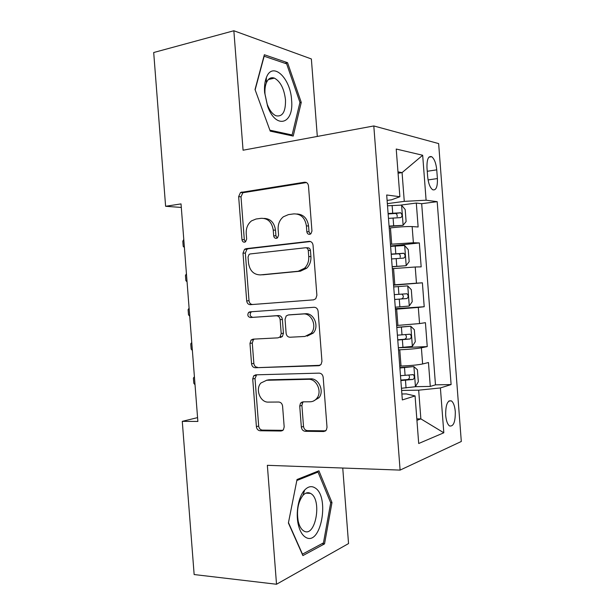 <?xml version="1.0" encoding="UTF-8"?>
<svg xmlns="http://www.w3.org/2000/svg" width="615" height="615" viewBox="0 0 615 615"><rect width="100%" height="100%" fill="white"/><g stroke="black" fill="none" stroke-linecap="round" stroke-linejoin="round"><path stroke-width="0.92" d="M309.614 234.353L310.921 233.754L311.951 231.071L308.484 185.907C308.069 183.362 306.739 182.132 304.51 182.225L240.496 192.495L238.651 196.608L241.972 239.65C242.249 241.349 243.094 242.202 244.532 242.202L245.562 241.772L246.653 239.074L246.223 233.492C245.992 228.096 247.768 223.891 251.535 220.862L256.032 219.017L261.16 218.317C267.902 218.202 271.93 222.123 273.237 230.071L273.675 235.76C273.959 237.505 274.844 238.374 276.343 238.366L277.503 237.859L278.572 235.161L278.134 229.449C277.895 224.144 279.633 219.932 283.346 216.795L288.412 214.62L293.778 213.889C300.827 213.751 305.025 217.748 306.385 225.874L306.831 231.701C307.123 233.477 308.054 234.361 309.614 234.353M455.292 411.573C454.777 406.123 453.493 402.564 451.433 400.911C447.505 400.034 445.583 404.824 445.675 415.286C446.19 420.752 447.474 424.296 449.511 425.941C453.493 426.756 455.415 421.967 455.292 411.573M273.006 77.767L273.398 78.359M301.342 427.094C301.75 429.624 303.057 431.03 305.255 431.307L323.651 431.53L326.327 430.108L327.019 427.34L323.175 377.272C322.752 374.704 321.414 373.32 319.162 373.128L255.771 374.835L253.718 375.796L252.719 378.971L256.401 426.679C256.786 429.132 258.016 430.492 260.084 430.761L281.009 431.015L283.4 429.824L284.184 426.941L282.585 406.123C282.177 403.625 280.909 402.264 278.779 402.033L268.34 402.11C260.191 402.61 254.994 389.034 260.96 382.984L266.656 380.27L308.392 379.309C316.571 378.663 322.414 391.601 316.879 398.266C315.103 400.542 312.851 401.71 310.121 401.787L302.987 401.841L300.543 403.086L299.728 406.038L301.342 427.094L303.518 426.433C303.925 428.947 305.225 430.346 307.423 430.623L325.658 430.838M317.309 136.43L311.367 58.955L233.854 30.75L243.063 150.214L373.805 125.952L400.104 470.098L267.356 465.317L276.519 584.25L194.148 574.548L182.278 421.352L197.869 421.444L181.025 203.903L165.612 206.286L181.302 207.439M233.854 30.75L153.696 52.521L165.612 206.286M313.542 299.859L315.741 298.775L316.886 295.331L313.043 245.201C312.62 242.648 311.29 241.38 309.045 241.38L246.046 248.675L244.539 249.313L243.01 253.119L246.692 300.889C247.084 303.326 248.306 304.586 250.359 304.679L313.542 299.859M318.109 311.259L321.953 361.359L321.068 364.441L318.593 365.717L255.225 367.739C253.165 367.555 251.935 366.248 251.55 363.803L249.974 343.37L251.097 340.034L253.019 339.149L278.026 337.858L280.125 336.851L281.201 333.538L280.132 319.677C279.725 317.186 278.457 315.879 276.327 315.779L250.336 317.525C247.753 316.717 247.184 315.018 248.637 312.412L249.898 311.851L314.111 307.277C316.356 307.369 317.686 308.699 318.109 311.259M415.402 386.674L430.285 386.428L428.463 362.527L422.62 363.965L421.39 347.813C416.486 348.682 409.275 349.343 399.773 349.797L398.512 349.85M398.359 347.79L427.248 346.591L425.426 322.683L419.545 323.575L418.308 307.415L395.414 309.26M395.368 308.661L424.212 306.739L422.39 282.815L393.577 285.175M393.554 284.899L416.463 283.169L415.225 267.002L421.167 266.872L419.345 242.94L413.38 242.748L390.448 244.278M390.587 246.015L419.345 242.94M422.62 363.965C417.723 364.972 410.52 365.664 401.011 366.04L399.758 366.079M419.545 323.575L396.652 325.496M415.225 267.002L392.316 268.647M426.987 167.818L427.663 176.736C428.363 183.378 430.031 187.713 432.652 189.743C436.05 190.688 437.634 186.96 437.403 178.565L436.742 169.848C436.043 163.175 434.351 158.793 431.676 156.71C428.34 155.741 426.772 159.446 426.987 167.818M373.805 125.952L438.641 143.587L461.304 441.485L400.104 470.098M430.285 386.428L435.482 384.844L451.11 384.567L437.188 201.666L426.095 200.206L404.27 201.374L387.35 203.642M451.11 384.567L440.401 387.942L443.815 432.783L418.7 443.5L415.071 395.922L402.341 399.935L386.689 194.986L399.873 196.731L396.229 149.038L422.674 155.257L426.095 200.206M435.482 384.844L421.682 203.703L416.309 203.042L418.131 226.981L412.142 226.574C407.153 226.405 399.927 226.835 390.456 227.881L389.21 228.027M416.463 283.169L422.39 282.815M424.212 306.739L418.308 307.415M427.248 346.591L421.39 347.813M416.824 418.861L420.86 418.877L418.677 390.179L401.61 390.425M404.27 201.374L402.072 172.607L397.974 171.846M398.074 173.222L402.072 172.607L422.674 155.257M387.104 200.405L391.547 199.798L399.873 196.731M276.519 584.25L348.544 543.568L342.747 468.03M197.576 417.623L182.278 421.352M416.932 420.337L420.86 418.877L443.815 432.783M401.887 393.977L406.369 393.923L415.071 395.922M301.927 402.041L301.98 402.71M400.88 205.079L416.309 203.042M421.682 203.703L437.188 201.666M418.677 390.179L440.401 387.942M255.025 89.529L270.231 131.141L293.201 136.076L301.258 102.421L287.559 62.684L264.35 54.743L255.025 89.529M324.528 543.898L331.977 502.555L318.916 470.806L297.03 479.516L288.397 522.981L302.888 555.591L324.528 543.898L321.976 543.675M284.999 63.299L287.559 62.684M299.874 102.713L301.258 102.421M330.562 502.47L331.977 502.555M310.36 234.131L309.014 231.801L308.569 225.997C307.392 218.41 303.526 214.404 296.968 213.982M264.15 218.402C270.539 218.702 274.328 222.622 275.505 230.179L275.943 235.845L277.173 238.09M306.47 182.555L242.84 192.741L241.003 196.838L244.309 239.719L245.423 241.872M310.452 241.526L248.368 248.714L246.869 249.344L245.347 253.126L249.014 300.72C249.406 303.149 250.62 304.402 252.673 304.494L313.727 299.843M308.269 250.443C307.977 248.66 307.054 247.768 305.494 247.76L250.174 253.949L249.09 254.41L248.045 257.055L248.498 262.943C249.736 270.754 253.688 274.736 260.337 274.897L298.183 271.246L304.533 268.255C307.577 265.18 308.984 261.29 308.745 256.578L308.269 250.443L310.452 250.466C310.16 248.691 309.237 247.807 307.677 247.799L306.055 247.768M261.421 274.867L260.337 274.897M310.452 250.466L310.921 256.578C311.159 261.275 309.76 265.15 306.716 268.209L300.389 271.192L262.636 274.828M320.061 365.31L255.225 367.739M254.31 339.088L253.403 339.718L252.281 343.047L253.849 363.396C254.233 365.833 255.456 367.14 257.516 367.316M280.271 337.543L282.362 336.543L283.438 333.238L282.377 319.431C281.97 316.948 280.701 315.656 278.572 315.549L250.336 317.525M251.804 311.713L250.951 312.205C249.506 314.795 250.067 316.494 252.65 317.294M304.917 336.459L311.052 333.384C317.44 326.788 311.767 312.889 303.187 313.973L288.258 314.972L286.198 315.956L285.053 319.362L286.121 333.269C286.529 335.775 287.812 337.097 289.973 337.235L304.917 336.459M307.093 336.144L313.22 333.084C319.585 326.511 313.927 312.666 305.371 313.742L303.187 313.973M290.28 314.765L305.371 313.742M303.426 401.841L302.726 402.51L301.904 405.454L303.518 426.433M313.227 401.157L319.024 397.705C324.536 391.063 318.716 378.179 310.56 378.832L308.392 379.309M266.433 380.278L268.924 379.793L310.56 378.832M256.655 374.812L255.01 378.502L258.677 426.034C259.069 428.478 260.291 429.831 262.351 430.1L282.9 430.339M389.087 226.458L403.048 225.328L406.108 221.554L405.185 209.531L401.503 205.133L387.512 205.794M403.048 225.328L389.064 226.082M388.472 218.371L400.726 217.602C402.425 216.342 402.418 214.743 400.703 212.798L388.103 213.505M388.134 213.951L395.553 213.451C396.806 213.935 397.336 215.027 397.136 216.726M184.408 247.53L183.201 246.331L182.809 241.188L183.777 239.45M291.579 100.037C290.549 77.944 272.43 60.8 266.349 77.628C264.781 81.703 264.204 86.669 264.619 92.534L267.563 106.111C275.858 130.019 294.178 124.099 291.579 100.037M285.491 99.799C284.138 88.691 280.44 81.464 274.398 78.128C270.9 76.944 268.209 78.543 266.326 82.933C265.142 86.008 264.704 89.744 265.019 94.157L267.233 104.35C269.562 110.408 272.491 114.213 276.012 115.781C282.577 117.027 285.737 111.699 285.491 99.799M272.852 77.751L273.283 78.389M255.14 89.852L264.158 56.226L286.651 63.86L299.951 102.374L292.117 134.985L269.877 130.172M289.996 135.392L292.117 134.985M315.018 487.887C311.567 485.719 308.115 486.434 304.656 490.047C298.552 496.405 295.469 512.756 298.306 524.633C299.828 531.037 302.28 535.258 305.655 537.31C320.984 546.85 330.032 496.42 315.018 487.887M310.89 493.607L310.537 493.399C308 492.046 305.494 492.692 303.018 495.313C298.044 501.963 296.453 510.642 298.229 521.366C299.367 526.171 301.212 529.361 303.756 530.937L303.764 530.945C315.364 538.371 322.398 500.018 310.89 493.607M296.837 480.515L318.017 472.051L330.701 502.809L323.459 542.884L302.465 554.153L288.466 522.627M315.995 471.966L318.017 472.051M392.17 266.802L406.131 265.703L409.16 261.636L408.245 249.613L404.585 245.516L390.61 246.369M406.131 265.703L392.162 266.656M391.571 258.946L403.817 258.085C405.485 256.786 405.5 255.194 403.855 253.288L391.202 254.08M391.217 254.295L398.728 253.811C399.996 254.379 400.473 255.532 400.157 257.278M187.068 281.87L185.853 280.571L185.453 275.435L186.437 273.79M395.26 307.208L409.206 306.062L412.219 301.696L411.304 289.68L407.668 285.883L393.708 286.936M394.669 299.505L406.907 298.544C408.545 297.222 408.583 295.623 407.007 293.755L394.3 294.639M401.895 294.147C403.901 296.015 403.794 297.614 401.572 298.936L394.669 299.467M189.72 316.195L188.505 314.803L188.105 309.668L189.097 308.123M398.351 347.744L412.288 346.406L415.271 341.74L414.356 329.732L410.751 326.242L396.806 327.48M410.751 326.242L396.79 327.28M397.767 340.041L409.99 338.996C411.604 337.635 411.658 336.036 410.159 334.206L397.398 335.183M405.354 334.575C406.953 336.582 406.723 338.135 404.647 339.249L397.744 339.772M192.38 350.512L191.157 349.02L190.758 343.885L191.757 342.44M401.449 388.265L415.363 386.735L418.331 381.769L417.416 369.761L413.826 366.578L399.904 368.008M413.826 366.578L399.865 367.578M400.857 380.57L413.08 379.432C414.664 378.025 414.733 376.434 413.295 374.643L400.488 375.704M408.775 375.081C409.982 377.149 409.628 378.632 407.722 379.54L400.819 380.07M195.032 384.813L193.802 383.222L193.402 378.094L194.409 376.749M401.011 366.04L399.773 349.797M397.905 325.427L396.667 309.176M394.807 284.791L393.562 268.532M391.701 244.14L390.456 227.881M413.38 242.748L412.142 226.574M427.248 171.278L436.742 169.848M428.063 179.926L437.403 178.565M308.569 225.997L306.385 225.874M275.943 235.845L273.675 235.76M275.505 230.179L273.237 230.071M244.309 239.719L241.972 239.65M241.003 196.838L238.651 196.608M244.017 192.287L241.672 192.041M306.285 182.463L304.51 182.225M309.014 231.801L306.831 231.701M252.673 304.494L250.359 304.679M249.014 300.72L246.692 300.889M245.347 253.126L243.01 253.119M248.368 248.714L246.046 248.675M309.96 241.403L309.045 241.38M300.389 271.192L298.183 271.246M310.921 256.578L308.745 256.578M319.631 365.51L318.593 365.717M253.849 363.396L251.55 363.803M252.281 343.047L249.974 343.37M283.438 333.238L281.201 333.538M282.377 319.431L280.132 319.677M278.572 315.549L276.327 315.779M290.48 314.749L288.258 314.972M301.904 405.454L299.728 406.038M268.924 379.793L266.656 380.27M282.669 430.515L281.009 431.015M262.351 430.1L260.084 430.761M258.677 426.034L256.401 426.679M255.01 378.502L252.719 378.971M325.573 430.907L323.651 431.53M307.423 430.623L305.255 431.307M403.125 225.228L401.603 205.241M392.708 213.113L392.116 205.395M393.669 225.697L393.077 217.987M395.045 213.42L400.357 212.736M406.207 265.603L404.678 245.623M395.806 253.703L395.214 245.992M396.767 266.287L396.175 258.577M398.12 253.764L403.448 253.226M409.283 305.955L407.76 285.983M398.904 294.285L398.312 286.575M399.865 306.862L399.273 299.151M401.572 298.936L406.907 298.544M412.365 346.291L410.843 326.327M402.002 334.844L401.411 327.142M402.963 347.421L402.371 339.711M404.647 339.249L409.99 338.996M415.44 386.612L413.918 366.655M405.101 375.388L404.509 367.693M406.054 387.957L405.47 380.255M407.722 379.54L413.08 379.432M448.965 400.926L451.433 400.911M428.932 157.148L431.676 156.71M242.84 192.741L240.496 192.495M246.869 249.344L244.539 249.313M306.716 268.209L304.533 268.255M253.403 339.718L251.097 340.034M282.362 336.543L280.125 336.851M250.951 312.205L248.637 312.412M313.22 333.084L311.052 333.384M302.726 402.51L300.543 403.086M319.024 397.705L316.879 398.266M256.009 375.35L253.718 375.796M395.553 213.451L400.703 212.798M266.326 82.933L266.349 77.628M268.401 79.52L274.398 78.128M267.233 104.35L267.563 106.111M298.229 521.366L298.306 524.633M303.018 495.313L304.656 490.047M305.901 493.145L310.537 493.399M398.728 253.803L403.855 253.288M401.895 294.139L407.007 293.755M408.191 334.306L410.159 334.206M412.135 374.666L413.295 374.643"/></g></svg>
